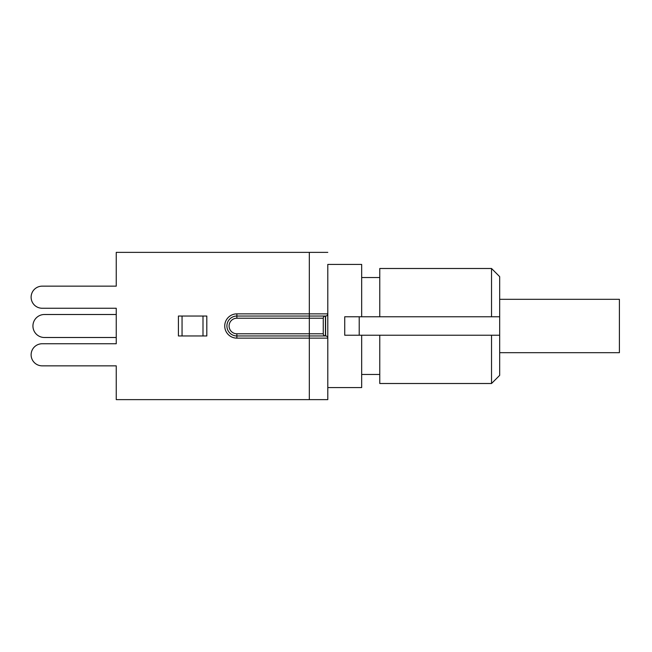 <?xml version="1.0" encoding="UTF-8"?>
<svg xmlns="http://www.w3.org/2000/svg" width="652" height="652" viewBox="0 0 652 652"><rect width="100%" height="100%" fill="white"/><g stroke="black" fill="none" stroke-linecap="round" stroke-linejoin="round"><path stroke-width="0.98" d="M327.793 264.419L327.793 313.865L327.793 264.419L361.664 264.419L361.664 316.766L344.729 316.766L344.729 335.234L379.774 335.234L379.774 383.506L491.526 383.506L491.526 335.234L379.774 335.234M325.625 316.041A2.176 2.176 0 0 0 327.793 313.865L236.872 313.865A12.135 12.135 0 0 0 224.736 326A12.135 12.135 0 0 0 236.872 338.135L236.872 335.959L325.438 335.959A2.176 2.176 0 0 1 323.27 333.791L309.325 333.791L309.325 335.959L325.625 335.959A2.176 2.176 0 0 1 327.793 338.135L327.793 313.865A2.176 2.176 0 0 1 325.625 316.041L309.325 316.041L325.625 316.041L325.625 335.959A2.176 2.176 0 0 1 327.793 338.135L327.793 399.627L116.243 399.627L116.243 365.845L42.168 365.845A11.051 11.051 0 0 1 31.117 354.802A11.051 11.051 0 0 1 42.168 343.751L116.243 343.751L116.243 308.249L42.168 308.249A11.051 11.051 0 0 1 31.117 297.198A11.051 11.051 0 0 1 42.168 286.155L116.243 286.155L116.243 252.373L327.793 252.373M206.806 335.959L178.42 335.959L178.42 316.041L206.806 316.041L206.806 335.959M203 316.041L203 335.959M236.872 333.791A7.791 7.791 0 0 1 229.088 326A7.791 7.791 0 0 1 236.872 318.209L309.325 318.209L309.325 333.791L236.872 333.791L236.872 335.959A9.959 9.959 0 0 1 226.912 326A9.959 9.959 0 0 1 236.872 316.041L309.325 316.041L309.325 318.209L323.27 318.209A2.176 2.176 0 0 1 325.438 316.041A2.176 2.176 0 0 0 323.27 318.209L323.27 333.791A2.176 2.176 0 0 0 325.438 335.959L325.438 316.041L318.559 316.041M42.168 343.751L116.243 343.751L116.243 337.5L44.434 337.5A11.5 11.5 0 0 1 32.934 326A11.5 11.5 0 0 1 44.434 314.5L116.243 314.5L116.243 308.249L42.168 308.249M116.243 365.845L42.168 365.845M42.168 286.155L116.243 286.155M327.793 387.581L361.664 387.581L361.664 335.234M379.774 316.766L499.676 316.766L499.676 276.644L491.526 268.494L379.774 268.494L379.774 316.766L361.664 316.766M499.676 316.766L499.676 335.234L491.526 335.234M491.526 268.494L491.526 316.766M491.526 383.506L499.676 375.356L499.676 335.234M116.243 337.5L44.434 337.5L116.243 337.5M116.243 314.5L44.434 314.5L116.243 314.5M499.676 352.683L619.4 352.683L619.4 299.317L499.676 299.317M182.055 335.959L182.055 316.041M236.872 338.135L327.793 338.135M309.325 316.041L309.325 252.373M309.325 399.627L309.325 335.959M236.872 313.865L236.872 318.209M359.219 335.234L359.219 316.766M361.664 374.452L379.774 374.452M361.664 277.548L379.774 277.548"/></g></svg>
